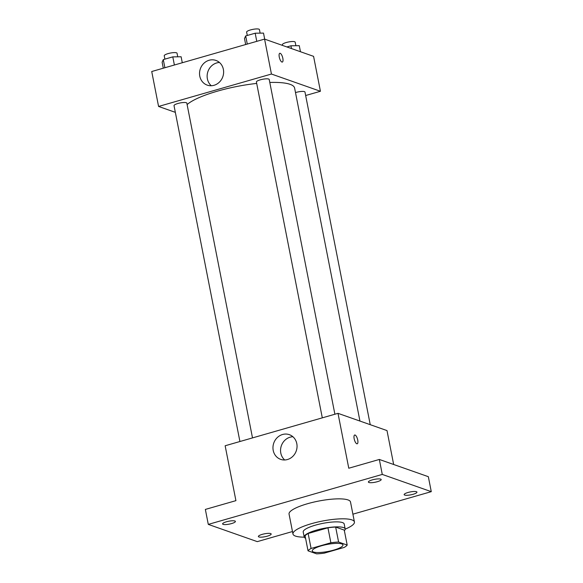 <?xml version="1.0" encoding="UTF-8"?>
<svg xmlns="http://www.w3.org/2000/svg" width="583" height="583" viewBox="0 0 583 583"><rect width="100%" height="100%" fill="white"/><g stroke="black" fill="none" stroke-linecap="round" stroke-linejoin="round"><path stroke-width="0.87" d="M341.718 543.895A15.661 3.527 -11.1 0 1 342.979 544.937A15.661 3.527 -11.1 0 1 328.295 551.409A15.661 3.527 -11.1 0 1 312.248 550.964A15.661 3.527 -11.1 0 1 324.155 545.09A15.661 3.527 -11.1 0 1 341.718 543.895M330.874 542.773L311.082 548.457A20.208 4.555 -11.1 0 0 308.035 550.826L316.627 553.85A20.208 4.555 -11.1 0 0 324.352 553.129L344.145 547.437A20.208 4.555 -11.1 0 0 347.191 545.069L338.599 542.044A20.208 4.555 -11.1 0 0 330.874 542.773L327.938 527.804L308.145 533.489L311.082 548.457M347.191 545.069L344.254 530.1L335.662 527.076L338.599 542.044M308.035 550.826L305.098 535.857A20.208 4.555 -11.1 0 1 308.145 533.489M327.938 527.804A20.208 4.555 -11.1 0 1 335.662 527.076M344.364 530.654A20.879 4.7 168.9 0 0 345.165 528.963A20.879 4.7 168.9 0 0 323.769 528.366A20.879 4.7 168.9 0 0 304.188 537.001A20.879 4.7 168.9 0 0 305.572 538.269M304.188 537.001L303.211 532.009A20.879 4.7 -11.1 0 1 319.083 524.183A20.879 4.7 -11.1 0 1 342.505 522.587A20.879 4.7 -11.1 0 1 344.181 523.971L345.165 528.963M304.239 537.169A31.314 7.054 -11.1 0 1 292.972 534.021A31.314 7.054 -11.1 0 1 316.78 522.281A31.314 7.054 -11.1 0 1 351.913 519.883A31.314 7.054 -11.1 0 1 354.428 521.96A31.314 7.054 -11.1 0 1 345.18 529.138M292.972 534.021L289.051 514.06A31.314 7.054 -11.1 0 1 312.86 502.32A31.314 7.054 -11.1 0 1 347.993 499.923A31.314 7.054 -11.1 0 1 350.507 501.999L354.428 521.96M226.459 521.778A6.522 1.472 -11.1 0 1 235.408 521.413A6.522 1.472 -11.1 0 1 229.294 524.117A6.522 1.472 -11.1 0 1 222.611 523.928A6.522 1.472 -11.1 0 1 226.459 521.778M372.231 479.904A6.522 1.472 -11.1 0 1 381.187 479.547A6.522 1.472 -11.1 0 1 375.066 482.243A6.522 1.472 -11.1 0 1 368.383 482.054A6.522 1.472 -11.1 0 1 372.231 479.904M407.998 492.489A6.522 1.472 -11.1 0 1 416.954 492.132A6.522 1.472 -11.1 0 1 410.833 494.829A6.522 1.472 -11.1 0 1 404.15 494.639A6.522 1.472 -11.1 0 1 407.998 492.489M262.226 534.363A6.522 1.472 -11.1 0 1 271.182 533.999A6.522 1.472 -11.1 0 1 265.061 536.703A6.522 1.472 -11.1 0 1 258.378 536.513A6.522 1.472 -11.1 0 1 262.226 534.363M352.897 514.177L431.274 491.658L382.273 474.424L208.291 524.394L257.285 541.636L292.484 531.528M393.656 464.491L387.003 430.582L338.002 413.34L348.772 468.229L379.336 459.455L428.337 476.69L431.274 491.658M379.336 459.455L382.273 474.424M338.002 413.34L225.147 445.762L235.918 500.651L205.354 509.425L208.291 524.394M296.798 443.627A13.088 11.908 109.4 0 1 292.797 456.387A13.088 11.908 109.4 0 1 280.656 459.36A13.088 11.908 109.4 0 1 273.77 443.065A13.088 11.908 109.4 0 1 289.35 434.67A13.088 11.908 109.4 0 1 296.798 443.627M354.683 435.005A4.569 1.589 -106 0 1 355.083 435.035A4.569 1.589 -106 0 1 357.612 439.495A4.569 1.589 -106 0 1 357.204 443.787A4.569 1.589 -106 0 1 354.42 439.837A4.569 1.589 -106 0 1 354.683 435.005A4.569 1.589 -106 0 1 355.091 435.027A4.569 1.589 -106 0 1 357.612 439.487A4.569 1.589 -106 0 1 357.204 443.787M284.708 459.972A13.088 11.908 109.4 0 1 281.363 445.733A13.088 11.908 109.4 0 1 292.892 436.733M269.805 82.465A56.157 12.651 -11.1 0 1 290.101 84.331A56.157 12.651 -11.1 0 1 294.612 88.048L359.944 421.064M187.114 104.576A56.157 12.651 -11.1 0 1 256.695 83.427M334.89 414.236L269.215 79.477A6.522 1.472 168.9 0 0 262.532 79.295A6.522 1.472 168.9 0 0 256.411 81.992L322.304 417.851M295.501 92.58A6.522 1.472 -11.1 0 1 304.464 91.633A6.522 1.472 -11.1 0 1 304.982 92.063L370.241 424.686M239.919 441.513L174.026 105.654A6.522 1.472 -11.1 0 1 178.988 103.213A6.522 1.472 -11.1 0 1 186.305 102.71A6.522 1.472 -11.1 0 1 186.83 103.147L252.505 437.899M305.66 95.517L320.431 91.276L271.438 74.034L158.576 106.449L175.337 112.344M158.576 106.449L151.726 71.52L264.58 39.105L313.581 56.347L320.431 91.276M264.58 39.105L271.438 74.034M223.376 69.392A13.088 11.908 109.4 0 1 219.376 82.152A13.088 11.908 109.4 0 1 207.235 85.125A13.088 11.908 109.4 0 1 200.341 68.823A13.088 11.908 109.4 0 1 215.921 60.428A13.088 11.908 109.4 0 1 223.376 69.392M279.796 53.286A4.569 1.589 -106 0 1 280.197 53.315A4.569 1.589 -106 0 1 282.726 57.775A4.569 1.589 -106 0 1 282.318 62.068A4.569 1.589 -106 0 1 279.527 58.118A4.569 1.589 -106 0 1 279.796 53.286A4.569 1.589 -106 0 1 280.197 53.308A4.569 1.589 -106 0 1 282.719 57.768A4.569 1.589 -106 0 1 282.318 62.068M211.286 85.737A13.088 11.908 109.4 0 1 207.942 71.498A13.088 11.908 109.4 0 1 219.463 62.49M264.689 39.141L263.509 33.1L255.179 33.209L245.676 35.935L244.503 38.558L245.676 44.534M255.179 33.209L256.775 41.349M245.676 35.935L247.279 44.075M247.287 35.476L246.624 32.094A6.522 1.472 -11.1 0 1 251.586 29.646A6.522 1.472 -11.1 0 1 258.903 29.15A6.522 1.472 -11.1 0 1 259.428 29.58L260.127 33.144M182.29 62.738L181.116 56.762L172.794 56.872L163.291 59.597L162.118 62.221L163.291 68.196M172.794 56.872L174.39 65.012M163.291 59.597L164.887 67.737M164.902 59.138L164.238 55.757A6.522 1.472 -11.1 0 1 169.194 53.315A6.522 1.472 -11.1 0 1 176.518 52.813A6.522 1.472 -11.1 0 1 177.043 53.25L177.742 56.806M300.464 51.727L299.276 45.685L290.953 45.795L286.902 46.953M290.953 45.795L291.5 48.571M282.536 45.423L282.391 44.68A6.522 1.472 -11.1 0 1 287.353 42.231A6.522 1.472 -11.1 0 1 294.67 41.736A6.522 1.472 -11.1 0 1 295.195 42.165L295.894 45.729"/></g></svg>
